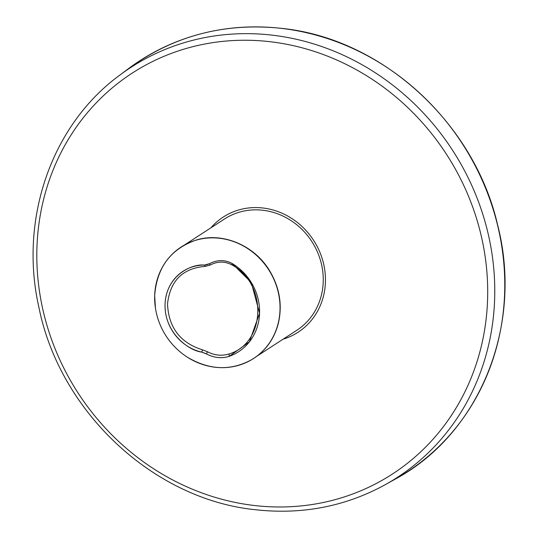 <?xml version="1.0" encoding="UTF-8"?>
<svg xmlns="http://www.w3.org/2000/svg" width="538" height="538" viewBox="0 0 538 538"><rect width="100%" height="100%" fill="white"/><g stroke="black" fill="none" stroke-linecap="round" stroke-linejoin="round"><path stroke-width="0.81" d="M184.958 244.669L224.541 218.979A66.356 60.942 57 0 1 262.692 210.23A66.356 60.942 57 0 1 320.621 260.89A66.356 60.942 57 0 1 296.788 330.298L257.204 355.995M210.889 227.843A68.682 63.08 57 0 1 283.701 213.989A68.682 63.08 57 0 1 325.423 281.999A68.682 63.08 57 0 1 283.136 339.162M155.435 308.052L154.675 295.624A66.463 61.043 -123 0 0 155.435 308.052A66.463 61.043 -123 0 0 155.455 308.16A71.258 71.258 0 0 0 187.332 357.165A66.463 61.043 -123 0 0 276.377 329.29A66.463 61.043 -123 0 0 229.054 240.13A66.463 61.043 -123 0 0 154.675 295.631C156.901 267.218 170.902 248.643 196.679 239.901C222.92 231.979 254.662 245.489 269.74 270.944C279.834 288.038 282.632 305.792 278.126 324.219C274.01 339.122 265.698 350.648 253.183 358.799C231.858 371.112 209.901 370.554 187.298 357.145A66.463 61.043 -123 0 0 187.332 357.165M229.074 353.957L229.208 356.351C221.515 358.664 213.969 357.878 206.579 353.984C214.137 357.911 221.683 358.705 229.208 356.351A52.643 48.353 -123 0 0 259.572 313.21A52.643 48.353 -123 0 0 232.127 263.492C224.797 259.598 217.224 259.672 209.416 263.728L204.379 265.079A45.084 41.406 -123 0 0 165.052 304.273A45.084 41.406 -123 0 0 201.649 352.101L206.579 353.984L207.359 351.684L202.624 349.875C180.311 342.901 168.609 327.608 167.513 303.997C170.089 280.775 182.664 268.24 205.254 266.384L210.082 265.086C217.439 261.219 224.702 261.145 231.871 264.857C267.789 283.99 265.94 343.096 229.074 353.957C221.703 356.183 214.467 355.423 207.359 351.691M202.624 349.875L201.649 352.101L205.368 353.385M205.254 266.384L204.379 265.079C191.427 263.633 166.067 275.738 165.052 304.273C164.272 332.84 188.697 350.601 201.649 352.101M229.208 356.351L249.397 341.859L259.572 313.21L251.259 282.457L232.127 263.492C224.642 259.625 217.07 259.706 209.416 263.728L210.082 265.086M208.145 264.319L205.603 264.999M232.127 263.492L231.871 264.857M254.972 505.572A238.98 219.491 57 0 1 70.767 135.441A238.98 219.491 57 0 1 461.039 179.806A238.98 219.491 57 0 1 254.972 505.572M385.531 484.536C345.786 506.372 302.692 514.799 256.236 509.816C153.962 499.916 59.852 412.155 38.911 307.386C18.87 219.047 51.54 124.917 119.806 75.125A244.494 224.554 57 0 1 452.485 150.149A244.494 224.554 57 0 1 385.531 484.536L395.201 479.136C479.896 433.635 523.555 325.261 497.63 224.978C474.429 123.296 382.726 39.254 283.264 28.548C225.624 22.098 174.097 35.414 128.683 68.487A245.227 225.234 57 0 1 462.357 143.74A245.227 225.234 57 0 1 395.201 479.136M119.806 75.125L128.683 68.487"/></g></svg>
